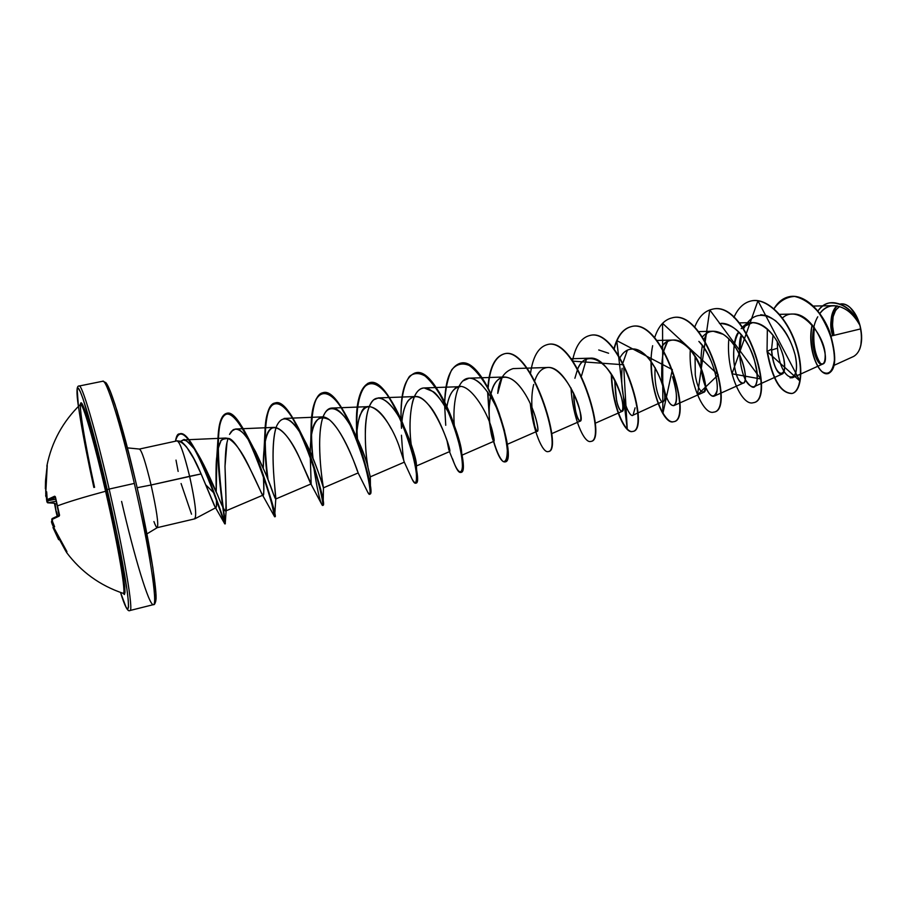 <?xml version="1.0" encoding="UTF-8"?>
<svg xmlns="http://www.w3.org/2000/svg" width="907" height="907" viewBox="0 0 907 907"><rect width="100%" height="100%" fill="white"/><g stroke="black" fill="none" stroke-linecap="round" stroke-linejoin="round"><path stroke-width="1.36" d="M57.198 516.072L54.635 504.213L56.653 503.748L55.146 504.099L56.155 512.047L54.635 504.213L56.2 512.013M47.017 467.003L46.869 465.983M123.08 593.314C126.685 596.08 118.42 546.592 105.597 491.254C83.489 497.206 67.367 502.115 57.22 505.97L59.522 515.425L51.756 519.598L54.624 526.786L53.196 524.983L52.901 525.618L58.876 538.679L66.948 551.819L66.54 552.454L66.789 551.411L53.15 526.366L53.275 524.212L53.15 526.366L66.789 551.365M58.626 539.676L52.969 527.523L53.502 527.273L52.969 527.523L65.723 551.071L66.336 550.628L65.723 551.082L66.392 552.046M51.484 521.922L51.676 522.613L52.459 522.296L53.15 524.28L52.436 522.228L51.676 522.613L52.515 524.994M94.566 487.342C84.884 443.092 78.512 404.794 80.87 402.889C83.104 400.418 94.759 439.804 106.516 490.936L105.597 491.254C95.382 446.697 84.805 409.465 81.403 405.146M93.84 487.444C82.639 436.539 75.043 391.495 77.537 388.219C79.861 384.262 93.387 429.623 107.196 489.644L109.146 489.077C95.292 428.682 81.392 382.153 78.988 386.099C81.392 382.153 95.292 428.682 109.146 489.077L134.338 483.42C149.372 547.873 158.135 605.876 153.374 604.652C158.135 605.876 149.372 547.873 134.338 483.42L109.146 489.077C124.168 553.894 133.839 611.964 129.95 610.513C133.839 611.964 124.168 553.894 109.146 489.077L107.196 489.644C117.048 532.409 125.257 574.834 127.694 594.992C129.758 614.39 127.365 613.54 120.518 592.43C124.69 606.137 127.842 612.168 129.962 610.513L153.385 604.652C149.145 606.08 134.225 556.467 121.606 501.435M859.734 349.048C862.172 342.449 862.262 334.604 860.029 325.511L860.652 328.901C862.115 336.622 861.741 343.526 859.519 349.592L859.53 349.569M154.394 602.531C159.745 605.944 151.242 548.157 136.073 483.159C122.388 423.705 107.808 378.219 104.645 382.697M224.369 523.135C222.079 515.698 185.096 405.304 175.459 441.21C176.343 436.12 177.625 433.705 179.303 433.977C193.327 427.435 225.095 525.675 224.743 523.668C225.82 524.484 218.258 484.508 217.827 450.144C218.326 487.512 226.965 529.994 224.369 523.135L214.71 506.276C216.365 509.258 216.943 506.888 216.467 499.133L216.456 506.378L216.025 507.591L215.061 506.843L201.116 473.93L151.084 485.007C145.562 462.139 141.673 450.167 139.383 449.078C141.673 450.167 145.562 462.139 151.084 485.007L137.138 487.728L151.084 485.007C156.673 510.222 158.736 524.427 157.262 527.659C156.582 527.806 155.471 525.777 153.929 521.57M194.393 518.781C197.08 517.296 195.493 503.147 189.62 476.311C195.096 501.118 196.853 515.289 194.869 518.815M191.513 514.19L181.083 483.522M205.73 484.803L214.437 493.521L205.73 484.803M46.608 495.902L46.654 491.809L46.608 495.211L45.928 494.769L46.608 495.539L45.735 493.793L47.209 465.28L45.565 480.279L45.826 494.519L46.654 491.809L47.209 499.644L55.214 496.548L57.22 505.97C67.367 502.115 83.489 497.206 105.597 491.254L106.516 490.936L101.879 471.323L89.067 423.047L83.195 405.985L81.426 402.991L80.496 403.74M59.409 515.142L52.107 518.611L51.756 519.598L52.096 518.623L52.867 523.396L51.756 519.598L59.182 516.117L55.61 497.705L54.647 496.22L47.209 499.644L46.903 498.703L46.631 496.106L46.903 498.703L48.264 500.403L55.746 498.963M46.461 498.408L46.745 500.993L55.769 499.156L47.572 500.823L48.082 502.807L54.794 503.26L48.082 502.807L56.132 501.163L48.082 502.807L47.493 500.222L46.892 501.752L46.484 498.51M134.338 483.42C120.518 423.342 105.836 377.233 102.604 381.325C105.836 377.233 120.518 423.342 134.338 483.42M834.134 365.306L853.702 356.406C860.448 352.279 862.761 343.118 860.652 328.901L831.186 336.021L860.652 328.901L859.915 325.352C853.011 312.96 844.36 306.396 833.941 305.67C828.352 305.897 823.658 308.516 819.849 313.539C829.758 298.8 850.471 306.487 859.915 325.352L860.029 325.511C857.909 317.813 854.689 311.895 850.358 307.768M817.751 316.792C806.731 335.579 816.13 367.879 822.672 364.07C832.365 361.904 815.495 312.257 792.525 314.071L779.113 314.355M733.854 317.552C737.913 308.289 743.649 302.757 751.041 300.954C766.279 297.36 785.723 316.566 794.804 342.052C804.056 367.516 801.142 391.631 791.856 393.513C780.485 393.264 772.22 379.262 767.039 351.508L771.608 349.15L773.059 335.182L771.608 349.15C771.369 357.709 776.233 375.555 782.14 374.035C784.668 373.128 785.213 368.083 783.795 358.889C782.038 347.392 769.533 322.722 752.753 322.586L742.652 327.076C752.719 315.126 774.759 328.617 782.367 353.413C790.655 379.239 774.034 381.983 771.608 349.15L767.039 351.508L767.356 328.946L767.039 351.508L799.929 380.997L757.957 300.773L731.983 373.786L760.837 378.99L709.773 309.933L697.506 394.806L718.253 374.806L662.552 323.323L662.858 413.615L672.348 369.614L616.737 340.601L627.259 429.385L623.619 364.761L572.453 361.122M702.449 336.848C708.208 330.397 715.124 329.547 723.219 334.309C741.631 345.703 749.794 382.55 742.89 383.219C736.427 385.044 727.97 350.692 738.831 332.087C730.985 337.903 731.926 382.153 743.207 383.117C748.876 383.82 744.171 348.549 723.219 334.309L713.242 331.236L698.492 331.599M663.845 350.669L667.586 341.463C658.323 357.301 661.271 388.604 668.074 400.577C674.876 413.297 680.443 400.1 672.541 376.813C677.336 393.264 677.835 402.844 674.026 405.542L703.56 392.368C711.916 390.883 694.093 338.039 673.005 340.057C668.47 340.261 664.661 342.585 661.577 347.007C671.509 330.352 693.73 346.145 701.553 369.274C711.371 395.928 699.15 400.769 695.284 374.965L695.068 356.258M635.104 407.833L633.052 415.168L663.935 400.962C669.321 394.602 650.875 346.962 632.02 349.025C627.088 349.297 623.086 352.165 620.014 357.63C623.971 350.703 629.231 347.982 635.818 349.478C653.924 353.163 668.618 395.327 663.935 400.962C661.396 406.597 653.369 388.083 655.205 367.766M614.719 379.976C615.513 399.862 617.95 410.338 622.032 411.393C628.857 410.667 610.196 356.1 590.264 358.174C584.913 358.537 580.741 362.074 577.759 368.786C584.856 350.306 604.901 358.254 616.046 382.618C627.576 407.13 622.111 422.106 616.601 400.781L614.719 379.976M546.127 367.675C559.789 364.263 577.555 395.407 580.208 412.56C583.258 430.19 573.904 417.855 573.598 393.048C574.845 410.984 577.022 420.36 580.129 421.165C586.115 420.848 567.022 365.396 547.715 367.494C541.921 367.97 537.624 372.335 534.824 380.589M533.701 384.455C528.543 404.737 535.175 432.843 537.42 431.12C539.642 431.12 534.813 407.935 523.339 391.234C516.979 381.915 510.652 377.176 504.36 376.995C498.079 377.652 493.691 383.049 491.197 393.173C494.394 376.133 508.487 368.9 523.339 391.234C538.01 412.855 540.413 440.201 535.663 428.648C534.268 425.304 533.146 419.873 532.273 412.356L531.899 407.254M489.338 406.098L490.494 396.37C486.685 415.95 492.036 441.119 493.771 441.255M460.541 472.468C458.398 472.683 455.745 468.125 452.559 458.817L454.01 462.921C458.262 473.125 461.742 474.678 462.411 466.697C462.615 454.01 455.586 425.179 443.818 401.234C437.718 390.078 431.505 381.7 425.19 376.088C419.136 372.607 413.864 372.732 409.408 376.473C403.536 385.305 400.758 399.613 401.064 419.408C400.35 392.776 404.976 377.301 414.941 373.004C439.249 364.421 472.4 473.216 460.541 472.468L460.915 472.377C472.785 473.125 439.634 364.342 415.315 372.924L415.134 372.97C426.505 369.308 444.124 394.964 453.999 424.431C458.625 438.262 461.436 449.895 462.423 459.316L461.686 453.296C461.618 447.321 458.659 436.823 452.808 421.8C443.591 399.443 428.489 382.38 419.465 389.659C410.27 396.336 408.513 423.626 411.166 444.26C409.204 429.147 409.681 415.032 412.583 401.892C414.998 393.071 418.853 388.423 424.159 387.947L460.166 386.677C453.364 387.606 448.942 394.296 446.902 406.733C448.239 398.49 450.756 392.606 454.475 389.069C466.039 376.303 488 411.211 492.512 431.675C494.417 439.748 494.655 442.684 493.227 440.496C491.923 437.968 490.732 432.106 489.655 422.889M449.555 451.618C452.74 452.627 432.276 394.398 415.111 396.552C407.753 397.912 403.366 406.223 401.96 421.483C402.776 412.583 404.771 405.746 407.935 400.962C413.569 394.25 420.315 395.384 428.149 404.375C439.442 415.474 451.233 450.87 449.532 451.618L416.392 465.983M391.144 428.648C383.684 414.669 376.36 407.322 369.16 406.619C365.77 406.835 363.027 409.182 360.918 413.637C366.258 395.951 387.108 413.048 398.808 445.28L404.318 462.162C403.502 461.221 402.538 452.242 401.45 435.224M360.918 413.637C358.39 419.306 356.893 426.97 356.451 436.641L356.553 434.85C357.925 422.265 359.387 415.202 360.918 413.637M356.372 438.75L356.406 437.73L356.36 438.75M311.124 427.991L311.09 432.265C310.931 409.159 314.729 396.019 322.484 392.822C343.39 384.863 377.448 495.925 369.444 494.179L367.8 492.32C374.308 505.04 366.734 456.799 347.494 418.785C328.459 380.532 311.067 387.731 311.124 427.991L310.761 441.947C311.861 421.302 318.13 413.955 329.581 419.907C346.213 434.702 357.698 472.683 357.993 472.649L358.118 472.864C358.866 474.361 339.048 416.574 322.302 416.88C314.446 419.057 310.432 430.734 310.273 451.901M310.239 455.665L311.158 483.885L299.775 458.443C290.342 438.523 281.918 428.161 274.504 427.367C264.583 428.183 263.177 452.752 263.279 468.057L264.073 449.464L265.32 441.21C269.22 415.383 287.19 429.646 299.775 458.443L310.443 483.068L322.03 504.882C325.862 511.525 316.158 464.792 298.562 429.226C281.113 393.343 265.796 396.325 264.946 432.117L264.821 435.938M263.381 475.132C263.982 489.678 263.914 496.322 263.177 495.063L261.987 494.054L248.348 465.11C241.296 450.677 234.539 441.788 228.099 438.444L225.73 438.047C222.238 439.51 220.56 440.711 220.696 441.652C218.893 444.895 217.623 449.691 216.898 456.04L216.217 491.809C215.821 472.762 216.025 461.085 216.818 456.754L216.898 456.04C216.898 452.774 218.156 447.979 220.696 441.652C220.333 439.952 222.793 438.886 228.099 438.444C236.194 437.491 255.434 479.293 261.635 493.476L261.987 494.054C263.926 497.127 264.379 490.823 263.381 475.132M180.55 441.358L183.089 439.94L185.958 440.655L188.588 442.435L194.37 448.954C199.245 454.951 206.932 470.189 217.431 494.666C221.864 505.675 224.596 511.117 225.639 511.015C226.274 507.138 226.058 492.286 225.004 466.447C225.367 453.851 226.013 445.927 226.965 442.684L228.02 438.41L226.965 442.684L225.004 466.447L226.262 508.68C226.331 514.382 223.383 509.711 217.431 494.666L198.327 454.951L194.37 448.954C187.454 441.244 183.872 438.24 183.611 439.94L180.55 441.358M322.302 416.88L284.084 418.444L289.208 420.134C305.84 430.179 324.661 490.154 323.436 487.83C323.209 488.952 314.332 431.732 324.615 413.603C326.509 410.077 328.878 408.229 331.701 408.071C343.538 406.313 361.564 443.965 367.256 464.418C364.444 454.872 360.158 444.237 354.399 432.492C340.692 404.817 324.865 400.01 321.112 424.759C316.917 448.534 322.971 485.744 323.448 487.705C324.128 490.902 316.577 462.151 303.981 439.158C291.805 417.605 282.667 413.263 276.59 426.143C271.556 439.691 272.905 468.715 274.685 485.767L275.819 498.283C275.819 502.365 270.32 484.565 265.241 472.717L252.702 446.448C244.901 432.82 238.371 427.254 233.11 429.771L229.528 434.385L231.455 431.244L235.503 429.022C240.049 428.093 246.738 435.655 255.57 451.686C264.266 469.939 270.286 484.259 273.631 494.644L275.671 499.031L274.685 485.767C272.996 469.52 271.51 441.301 276.113 427.503M323.436 487.83L358.152 472.932M370.498 491.56L369.829 494.077C377.856 495.823 343.798 384.772 322.869 392.742C311.838 394.5 309.446 427.22 313.017 458.262C310.126 431.891 311.18 404.08 318.606 395.463C327.257 388.253 338.062 398.105 350.998 425.054C363.253 451.244 370.906 483.658 370.498 491.56L370.294 476.799L367.256 464.418L370.271 476.844L404.318 462.162L411.88 478.692C415.417 485.245 416.903 483.544 416.358 473.59C414.669 458.625 406.721 430.825 395.543 408.762C374.727 367.596 355.022 380.067 356.485 424.93L356.598 429.737C355.646 402.697 359.83 387.062 369.16 382.811C391.801 374.523 425.406 484.417 415.44 483.216C414.284 483.397 412.719 480.982 410.758 475.96L411.88 478.692M367.891 466.538C365.975 456.538 365.136 443.954 365.362 428.784C365.986 414.227 368.775 404.567 373.718 399.806L378.378 397.912C386.541 398.797 394.817 407.844 403.23 425.043C409.737 438.965 414.023 451.369 416.064 462.241M412.832 455.053L412.005 450.348M424.159 387.947L433.093 391.597C436.074 393.082 441.04 399.738 447.967 411.551C454.577 423.546 461.538 445.054 461.686 453.353M506.083 439.498L504.428 430.383L501.027 419C493.737 397.436 478.442 375.691 467.593 378.355C456.618 380.418 452.378 404.817 454.407 426.868L454.282 425.27M462.649 381.065L469.066 378.174C473.148 378.162 477.343 380.35 481.651 384.715M502.127 377.346L497.762 393.355C498.748 379.784 503.861 371.53 513.113 368.593L513.623 368.582M581.512 375.861L586.455 359.002M598.733 349.966L608.597 353.242M633.052 415.168C630.512 418.49 619.424 399.874 622.1 368.321M622.984 362.789L627.406 350.136L622.973 362.777M674.026 405.542L673.663 405.667C669.026 405.327 665.228 396.847 662.291 380.203C661.407 379.942 661.486 372.085 662.541 356.621M705.317 386.246C710.272 397.515 714.172 398.978 717.018 390.634C718.741 381.382 712.743 356.689 698.866 341.406C712.108 353.231 722.698 391.767 714.263 396.098C712.687 396.79 710.839 395.713 708.73 392.856C706.893 390.52 697.596 374.296 702.335 345.556M704.093 339.32L707.018 332.982M721.326 323.3C734.795 323.062 748.479 341.304 753.762 357.641C758.297 374.954 758.297 384.681 753.774 386.824C740.021 386.824 736.654 342.177 741.461 335.012L739.488 354.308M777.526 348.186L777.242 341.599L777.526 348.186L771.653 350.068L777.526 348.186C780.179 382.527 802.037 387.879 795.133 354.966C791.584 341.383 785.111 330.012 775.723 320.863C762.084 311.486 751.415 314.049 743.706 328.572L745.701 324.683M760.724 314.729L766.46 315.579M766.506 315.591C779.703 321.033 789.226 334.059 795.065 354.682C795.79 357.143 799.067 373.537 792.571 377.709L790.088 377.822M820.869 364.047C814.849 355.17 812.683 343.027 814.384 327.597C812.683 343.016 814.837 355.17 820.869 364.047M840.404 303.981C843.737 303.448 846.945 304.616 850.029 307.462C854.791 312.552 857.897 317.904 859.36 323.55C854.995 311.022 849.156 304.446 841.832 303.811M836.719 305.84C830.937 311.974 829.565 321.781 832.581 335.273C829.202 325.443 830.574 315.625 836.719 305.84M813.93 326.996C807.865 354.218 825.121 376.45 825.166 355.963C825.733 335.692 798.988 302.53 782.446 318.006M773.818 308.97C779.51 301.067 786.448 296.895 794.623 296.43C803.08 298.403 811.073 303.709 818.602 312.359C829.055 328.357 834.383 343.912 834.576 359.025C832.932 371.575 828.76 375.781 822.048 371.655C813.885 364.047 808.625 342.733 812.173 324.831C806.674 346.996 818.239 376.45 827.989 373.616C836.027 369.716 836.492 355.805 829.372 331.894C821.379 310.602 803.647 293.403 788.897 296.77C782.82 298.165 777.798 302.235 773.818 308.97M817.933 311.033C829.043 293.834 851.639 305.489 859.881 325.25L859.881 325.25C852.365 309.661 842.184 302.212 829.327 302.915C824.894 303.913 821.096 306.623 817.933 311.033M788.897 296.77L789.215 296.702C803.965 293.335 821.708 310.523 829.69 331.826C836.81 355.737 836.345 369.637 828.306 373.548L828.148 373.582C836.311 369.886 836.844 356.02 829.746 331.951C821.742 310.523 803.874 293.21 789.056 296.736M829.327 302.915L829.644 302.847C841.719 301.963 851.571 308.743 859.212 323.187L859.881 325.25L859.212 323.187C851.514 308.652 841.605 301.884 829.486 302.881M194.79 518.849L157.24 527.659C158.736 524.427 156.673 510.222 151.084 485.007L189.62 476.311C183.894 453.035 179.665 441.255 176.922 440.949M176.967 440.915L177.353 440.836C180.278 442.979 184.37 454.804 189.62 476.311L201.116 473.93L193.769 458.613L186.559 446.947C183.033 442.888 180.946 440.995 180.323 441.255L177.25 440.825M130.642 460.473L115.2 405.01L111.108 393.321L107.82 385.826L105.45 382.663M154.644 602.543L155.766 600.173L155.857 593.461L152.864 567.725L141.243 506.287M177.806 441.074C184.586 442.049 192.352 453.001 201.116 473.93L214.301 505.494M401.109 420.893L401.518 428.183L401.88 422.356M448.897 450.155L446.97 440.496M574.891 378.276L577.589 369.194M741.178 328.685L742.425 327.302M489.429 422.288C492.875 442.491 498.476 457.457 503.09 461.527C505.811 462.06 507.217 458.307 507.319 450.257C506.367 439.974 503.657 427.673 499.201 413.343C491.345 391.745 480.188 373.196 469.327 365.51C462.355 362.573 456.47 364.024 451.686 369.863C447.786 378.004 445.462 388.774 444.702 402.152C445.314 379.784 450.348 366.859 459.815 363.39C485.698 354.478 518.43 462.207 504.757 461.935C501.333 462.06 497.49 454.917 493.227 440.496M444.657 405.712L445.745 425.292M401.211 423.274L401.506 428.297M356.712 432.605L357.029 437.854M357.165 439.68L357.279 441.142M311.192 437.832L312.496 457.015M313.652 466.81C316.94 488.102 319.74 500.8 322.03 504.882M264.833 443.818L267.486 478.318C262.973 444.974 263.495 404.613 274.855 403.037C293.97 395.441 328.47 507.648 322.518 505.358L321.611 504.043M217.918 440.519C218.338 424.272 221.115 415.247 226.251 413.456C243.461 406.2 278.449 519.575 274.651 516.763L270.229 496.707L274.628 516.763C275.909 518.328 264.855 473.771 248.824 440.303C231.206 406.438 220.957 405.35 218.077 437.038L216.818 456.754M767.345 351.44C772.526 379.183 780.802 393.185 792.185 393.445C801.459 391.552 804.384 367.437 795.133 341.984C786.052 316.486 766.608 297.292 751.37 300.886L751.211 300.92M753.252 402.719L753.422 402.674C776.573 400.463 746.223 298.868 712.074 309.31L711.916 309.344M713.786 412.118L713.956 412.084C735.668 410.225 704.954 307.677 672.042 317.892L671.713 317.96C704.603 307.756 735.328 410.304 713.616 412.163C703.401 415.406 688.277 381.586 690.295 349.819M651.43 361.961C650.738 393.094 664.718 424.544 673.742 421.664C693.991 420.19 662.87 316.634 631.249 326.633C623.12 328.81 617.418 336.338 614.152 349.218M611.681 374.704C612.18 404.953 624.934 433.92 632.78 431.426C651.487 430.383 619.991 325.817 589.697 335.545L589.527 335.579M530.527 373.265C532.851 356.802 538.339 347.279 547 344.694C575.877 335.25 607.769 440.825 590.684 441.46L591.035 441.369C608.132 440.745 576.24 335.171 547.363 344.615L547.182 344.66M548.316 451.539L548.497 451.505C563.916 451.289 531.604 344.66 504.179 353.877C495.041 356.882 489.712 368.095 488.204 387.504M487.932 392.414L489.383 419.385M490.063 424.011L493.816 441.278M504.938 461.878L505.131 461.844C518.815 462.117 486.084 354.399 460.178 363.31L459.996 363.344M415.633 483.136L415.825 483.125C425.802 484.327 392.198 374.432 369.546 382.731C359.093 388.355 355.068 407.062 357.483 438.818C355.261 409.238 358.753 390.724 367.936 383.276C378.707 381.076 390.259 394.318 402.606 423.025C411.687 446.652 416.494 464.656 417.016 477.025C417.141 481.129 416.676 483.159 415.633 483.136M357.653 440.949L357.777 442.469L357.653 440.949M314.015 466.561L314.344 468.93L314.015 466.561M322.688 505.154L322.915 505.267C328.89 507.557 294.378 395.35 275.263 402.946C263.676 404.533 263.381 446.289 268.087 479.848C264.64 453.953 263.62 422.594 269.164 409.431C275.717 396.994 285.614 403.479 298.845 428.875C313.811 458.432 324.116 500.483 323.164 504.587L322.688 505.154M271.34 500.641L275.048 516.673C278.868 519.473 243.881 406.109 226.659 413.365C208.383 417.175 226.081 526.638 225.163 523.566C225.526 525.572 193.758 427.344 179.711 433.886L179.507 433.943C183.565 433.206 188.577 438.024 194.552 448.387C211.048 476.628 226.421 531.4 225.253 523.022C225.061 518.351 217.748 476.016 218.236 443.262C218.247 409.193 230.095 403.173 246.069 433.943C263.041 465.608 276.397 517.795 275.059 516.65L271.34 500.641M489.905 425.258L487.603 391.937M487.898 386.96C489.485 367.902 494.791 356.905 503.816 353.957C531.23 344.739 563.542 451.38 548.134 451.595C542.703 453.319 532.885 430.678 530.3 403.649M590.684 441.46C583.995 443.591 572.532 417.152 571.025 388.003M572.544 360.657C575.412 346.293 581.024 337.948 589.357 335.613C619.628 325.885 651.124 430.474 632.428 431.505C624.538 434.034 611.681 404.601 611.341 374.16M613.914 348.912C617.202 336.248 622.871 328.856 630.909 326.713C662.507 316.713 693.64 420.27 673.413 421.744C662.371 425.564 645.716 379.251 652.643 345.703M654.605 337.846C658.221 326.577 663.924 319.956 671.713 317.96M694.626 327.336C698.492 317.235 704.206 311.248 711.746 309.378C745.883 298.936 776.233 400.554 753.093 402.753C741.767 406.313 725.713 370.906 728.865 338.855M745.135 379.455C750.951 387.901 754.567 389.534 755.962 384.353C759.034 376.337 756.801 363.877 749.261 346.962C741.62 331.611 731.677 323.776 719.444 323.47M412.005 450.36L412.844 455.11M417.016 477.025L416.381 465.438C416.619 459.815 412.481 446.868 403.989 426.607C392.901 402.561 377.505 389.987 370.51 403.944C363.253 417.152 364.841 449.849 367.902 466.572M178.135 471.413L176.003 460.098M834.962 308.584L837.308 305.931C831.47 311.906 830.052 321.645 833.068 335.137L831.515 325.057M839.667 306.487C832.819 311.09 830.914 320.534 833.952 334.83L832.501 325.409L833.114 316.702L835.744 310.001L839.667 306.487M859.621 349.342L860.834 345.454L861.616 335.93L860.029 325.511L856.333 315.863L850.324 307.734M153.385 604.652C154.405 605.082 155.233 603.54 155.879 600.026C157.546 593.212 149.156 538.599 136.084 483.148L125.608 440.87L117.06 410.814L110.144 390.815L105.926 382.663L102.82 381.223L79.158 386.019C76.528 385.43 76.279 392.232 78.41 406.415L77.174 389.262L78.195 388.196L80.201 391.45L83.138 399.057L96.459 445.462L107.196 489.644L117.196 535.493L126.957 589.414L128.272 600.309L128.533 606.964L127.785 609.266L126.084 607.293L120.518 592.43M80.428 404.454C82.537 401.858 94.124 441.165 105.597 491.254C118.329 546.195 126.606 595.525 123.137 593.325L124.395 594.538L125.007 592.373L124.735 586.455L121.515 564.029L106.516 490.936M45.826 496.492L46.155 497.081M45.361 488.692L45.52 481.22L46.11 495.267L45.531 480.993M56.642 511.888L57.629 515.879L56.642 511.888M48.286 500.392L47.209 499.644L48.286 500.392L55.372 497.115L48.264 500.403M47.039 502.093L47.595 502.773M54.443 503.283L54.703 504.19M54.794 503.26L47.663 502.795L46.745 500.993M52.515 525.028L51.892 520.618L51.484 521.638M55.304 496.979L54.647 496.22L55.44 497.013M59.397 515.21L59.182 516.117L59.397 515.21M52.867 523.396L53.275 524.201M123.329 593.427L123.103 593.314C99.985 585.514 81.142 571.886 66.54 552.454L66.665 551.173M46.915 465.756C51.71 441.913 62.866 421.494 80.372 404.488L80.53 404.295M177.137 440.836L139.451 449.056L127.445 447.877M216.025 507.591L194.926 518.793M833.941 305.67L813.42 306.056M822.672 364.07L792.571 377.709M782.14 374.035L753.774 386.824M752.753 322.586L738.99 322.903M743.207 383.117L714.263 396.098M673.005 340.057L656.849 340.476M622.032 411.393L595.139 423.274M590.264 358.174L571.127 358.741M580.129 421.165L551.581 433.716M547.715 367.494L513.113 368.593M537.42 431.12L507.172 444.362M504.36 376.995L469.066 378.174M493.907 441.278L461.89 455.212M415.111 396.552L378.378 397.912M369.16 406.619L331.701 408.071M310.965 483.964L275.671 499.031M274.504 427.367L235.503 429.022M263.177 495.063L225.639 511.015M225.73 438.047L183.089 439.94M157.24 527.659L146.911 533.894M261.635 493.476L274.628 516.763L275.819 498.283M264.073 449.464L264.946 432.117M357.993 472.649L367.8 492.32M356.553 434.85L356.485 424.93M449.475 451.652L454.01 462.921M493.34 440.723L489.735 423.104M489.463 420.576L489.236 416.619M534.711 425.848L532.273 412.356M452.808 421.8L453.999 424.431M403.989 426.607L402.606 423.025M354.399 432.492L350.998 425.054M323.448 487.705L323.164 504.587M303.981 439.158L298.845 428.875M252.702 446.448L246.069 433.943M226.262 508.68L225.253 523.022M198.327 454.951L194.552 448.387M46.574 497.331L45.645 495.358M47.232 465.597L45.735 493.793L46.608 495.551M54.635 504.213L54.352 503.283M56.155 512.047L57.152 516.094M55.429 496.991L59.533 515.119M52.969 527.523L66.392 552.057"/></g></svg>
